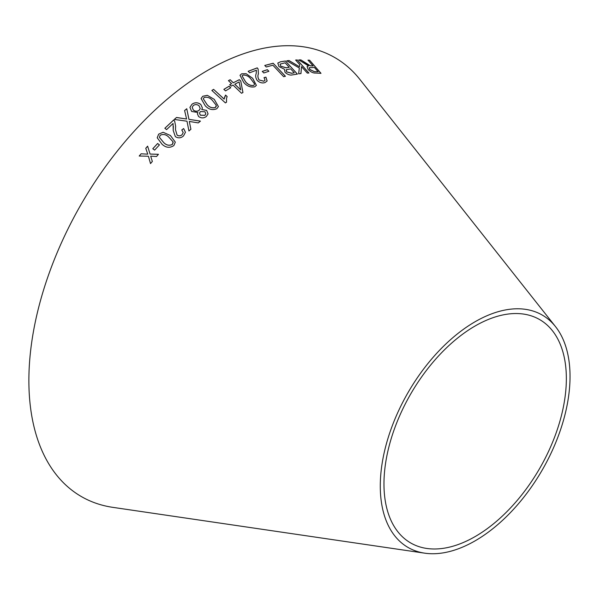 <?xml version="1.0" encoding="UTF-8"?>
<svg xmlns="http://www.w3.org/2000/svg" width="600" height="600" viewBox="0 0 600 600"><rect width="100%" height="100%" fill="white"/><g stroke="black" fill="none" stroke-linecap="round" stroke-linejoin="round"><path stroke-width="0.9" d="M424.748 553.178L112.868 507.36A253.447 146.325 -60 0 1 81.367 203.91A253.447 146.325 -60 0 1 359.91 79.463L555.533 326.647A134.175 77.468 -60 0 1 558.18 436.365A134.175 77.468 -60 0 1 475.155 540.817A134.175 77.468 -60 0 1 424.748 553.178A134.175 77.468 -60 0 1 408.067 392.528A134.175 77.468 -60 0 1 555.533 326.647M285.413 76.26L273.18 63.248L264.78 65.453L266.228 66.983L272.865 65.213L283.657 76.688L285.413 76.26M292.522 74.873L297.413 74.085L285.42 60.99L280.447 61.8L277.8 63.052L278.955 66.54L284.377 69.21L285.053 72.352C287.632 74.617 290.123 75.457 292.522 74.873M286.793 60.795L299.332 68.01L298.65 73.808L300.968 73.56L301.507 66.615L307.275 73.08L308.918 73.005L297.3 59.963L295.65 60.045L299.678 64.56L299.475 66.773L289.05 60.555L286.793 60.795M304.905 62.648L300.892 59.91L298.808 59.918L308.52 65.895L307.103 66.547L308.108 69.42C310.74 72.023 313.245 73.23 315.63 73.05L320.985 73.32L309.608 60.233L308.025 60.127L313.08 65.94L310.275 65.745L300.892 59.91M262.267 71.392L263.82 72.975L268.89 71.273L267.33 69.683L262.267 71.392M265.928 77.16L264.053 77.617L265.05 80.273L263.895 81.195L259.118 79.957C257.835 77.79 257.603 75.765 258.413 73.883L258.12 69.023L257.243 67.852L248.167 71.28L249.653 72.795L256.403 70.215L256.178 73.68C255.255 75.855 255.645 78.165 257.34 80.61C259.913 82.815 262.515 83.445 265.14 82.515L267.142 80.97L265.928 77.16L264.022 77.677M252.705 78.315L246.135 73.71L241.665 73.778L240.015 75.293L243.667 82.373C246.87 86.13 250.567 87.608 254.76 86.805L256.38 85.358L252.705 78.315L246.135 73.71M233.055 85.088L241.545 93.262L242.947 92.52L240.788 81.09L239.317 79.665L233.303 82.755L230.167 79.733L228.45 80.64L231.585 83.662L229.702 84.683L231.173 86.108L233.055 85.088M223.868 89.347L225.532 90.877L230.722 87.773L229.058 86.242L223.868 89.347M224.145 99.06L213.6 89.363L211.882 90.457L225.413 102.9L226.522 102.195L226.5 98.4L227.16 96.547L225.562 95.078L224.123 99.12L213.6 89.363M214.275 99.368L207.33 95.332L202.755 96.255L201.075 98.542L205.222 105.735C208.673 109.455 212.528 110.468 216.772 108.757L218.423 106.567L214.275 99.368L207.33 95.332M198.608 116.528C201.255 118.328 203.812 118.335 206.28 116.535L208.072 113.895L206.632 110.385L201.712 109.5L202.41 107.993L200.805 104.445C197.79 102.285 194.843 102.218 191.977 104.227L189.93 107.392L191.655 111.458L197.843 112.507L197.4 113.873L198.608 116.528M183.645 128.55L181.785 129.953L183.195 132.517L182.078 134.692C180.48 136.05 178.808 136.17 177.075 135.06L175.477 129.683L175.62 126.165L174.675 121.177L173.64 120.015L164.858 128.257L166.56 129.623L173.078 123.472L173.212 130.477L175.358 136.627C178.252 138.435 180.975 138.195 183.51 135.907L185.445 132.285L183.645 128.55L181.778 129.998M176.52 117.472L174.285 119.438L186.998 121.2L188.94 130.972L190.905 129.255L189.308 121.44L198.292 122.91L200.43 121.11L188.955 119.347L186.757 108.735L184.597 110.542L186.593 119.017L176.52 117.472L174.285 119.483M170.438 135.51L163.118 132.278L158.648 134.153L157.222 137.797L162.075 144.262C165.885 147.788 169.815 148.215 173.865 145.56L175.312 142.14L170.438 135.51L163.118 132.278M152.782 148.733L154.62 150.113L159.45 144.885L157.613 143.505L152.782 148.733M139.222 156.023L148.403 156.225L150.525 163.59L152.34 161.438L150.69 156.135L156.532 156.51L158.438 154.297L150.083 154.065L147.615 146.16L145.762 148.297L147.773 154.155L141.083 153.81L139.222 156.023M475.155 536.565A128.97 74.46 -60 0 1 426.705 548.445A128.97 74.46 -60 0 1 410.678 394.035A128.97 74.46 -60 0 1 552.412 330.705A128.97 74.46 -60 0 1 554.955 436.162A128.97 74.46 -60 0 1 475.155 536.565M147.773 154.155L141.083 153.81L139.23 156.06M152.347 161.475L150.69 156.135M158.445 154.335L150.083 154.065M150.09 154.102L147.615 146.16M147.623 146.197L145.77 148.335M159.45 144.922L157.613 143.542L152.782 148.77M175.312 142.163L170.445 135.555M163.118 132.315L158.648 134.153M158.655 134.19L157.222 137.82M173.145 142.56L172.365 144.405C169.245 145.882 166.35 145.267 163.695 142.545L159.413 137.317L160.155 135.278C163.275 133.837 166.17 134.475 168.817 137.183L173.032 141.795L173.137 142.538M173.032 141.84L172.373 144.442C169.245 145.928 166.358 145.305 163.695 142.583L159.413 137.363M186.593 119.017L176.512 117.525M190.905 129.3L189.308 121.44M200.423 121.163L188.955 119.347M188.947 119.4L186.757 108.735M186.75 108.788L184.597 110.587M185.445 132.308L183.645 128.595M183.195 132.562L182.078 134.692M182.078 134.738C180.48 136.095 178.815 136.215 177.075 135.105L177.075 135.06M177.075 135.105L175.477 129.683M175.62 126.188L174.675 121.177M174.667 121.222L173.64 120.015M173.632 120.067L164.858 128.303M173.385 126.375L173.273 128.1M173.273 128.145L173.212 130.493M197.843 112.507L197.392 113.895M208.072 113.917L206.632 110.385M206.625 110.438L201.712 109.5M202.403 108.03L200.805 104.445M200.79 104.498C197.775 102.337 194.835 102.262 191.962 104.28L191.977 104.227M191.962 104.28L189.922 107.415M205.8 113.917L204.84 115.387L200.355 115.215L199.462 113.093L200.445 111.562L204.968 111.757L205.8 113.895L204.847 115.335L200.362 115.163L199.462 113.093M200.228 108.615L199.08 110.363C197.19 111.623 195.285 111.54 193.358 110.123L192.173 107.31L193.365 105.465C195.24 104.235 197.138 104.333 199.05 105.765L200.235 108.585L199.087 110.31C197.197 111.57 195.292 111.488 193.365 110.07L192.18 107.288M218.423 106.597L214.26 99.42M207.315 95.385L202.755 96.255M202.74 96.315L201.067 98.565M216.278 106.32L215.385 107.558C212.16 108.368 209.355 107.355 206.97 104.528L203.257 98.767M216.285 105.308L215.392 107.498C212.167 108.308 209.362 107.302 206.978 104.475L203.257 98.738L204.135 97.493C207.353 96.727 210.15 97.755 212.528 100.567L216.285 105.308M227.145 96.608L225.548 95.137L224.505 97.395M213.577 89.422L211.868 90.51M226.493 102.218L226.5 98.4M230.7 87.832L229.035 86.295L223.853 89.407M242.925 92.58L240.788 81.09M240.765 81.15L239.317 79.665M239.295 79.733L233.303 82.755M233.28 82.815L230.167 79.733M230.145 79.793L228.435 80.7M229.68 84.742L231.585 83.662M240.683 89.865L234.757 84.24L239.123 81.93L240.683 89.865L234.772 84.18M256.373 85.387L252.675 78.375M246.105 73.778L241.665 73.778M241.642 73.845L240 75.323M254.347 84.698L253.455 85.56C250.298 85.755 247.612 84.435 245.407 81.615L242.093 75.922M254.43 83.752L254.362 84.668L253.478 85.5C250.32 85.688 247.635 84.375 245.43 81.555L242.1 75.885L242.962 75.067C246.105 74.918 248.775 76.252 250.972 79.065L254.43 83.752M267.127 81L265.897 77.227M265.035 80.31L263.895 81.195M263.865 81.255L259.118 79.957M259.087 80.025C257.805 77.858 257.572 75.832 258.382 73.942L258.12 69.023M258.09 69.082L257.243 67.852M257.212 67.92L248.145 71.34M268.853 71.332L267.3 69.75L262.23 71.453M313.08 65.94L310.23 65.812L304.86 62.715M300.847 59.977L298.763 59.985M307.08 66.578L308.52 65.895M320.933 73.387L309.608 60.233M309.555 60.3L307.972 60.195M318.15 71.767L314.265 71.67L309.772 69.495L309.173 67.703L314.385 67.44L318.15 71.767L314.31 71.602L309.817 69.427L309.15 67.733M299.475 66.773L289.013 60.623L286.748 60.855M300.923 73.627L301.507 66.615M308.873 73.073L297.3 59.963M297.255 60.03L295.612 60.113M297.375 74.153L285.42 60.99M285.382 61.057L280.447 61.8M280.41 61.86L277.778 63.09M286.567 71.873L286.312 69.758L290.663 68.843L294.285 72.802L291.638 73.297L286.567 71.873L286.267 69.825M286.312 69.758L286.013 70.17M280.748 66.24L280.065 64.14L285.12 62.797L289.245 67.297L286.185 67.867L280.748 66.24L280.043 64.17M289.245 67.297L286.222 67.8L280.785 66.172M294.285 72.802L291.675 73.23L286.605 71.812M285.375 76.328L273.18 63.248M273.142 63.315L264.75 65.512"/></g></svg>
